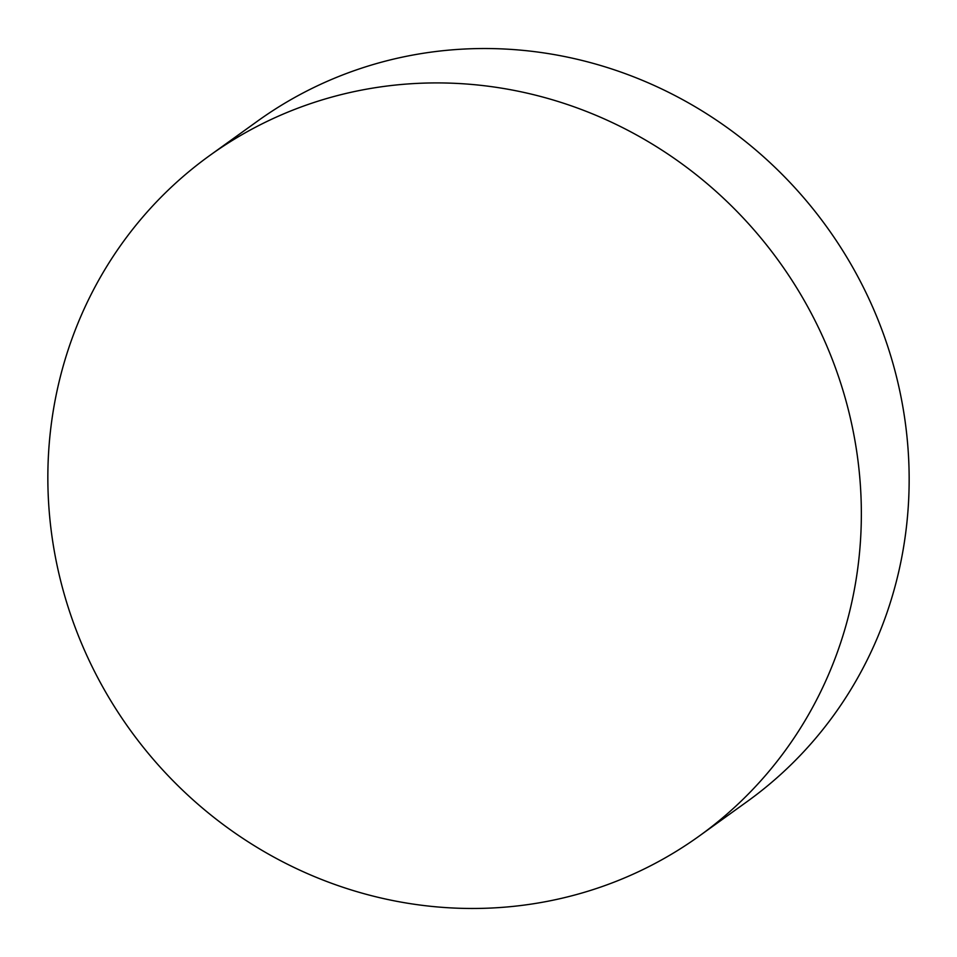 <?xml version="1.0" encoding="UTF-8"?>
<svg xmlns="http://www.w3.org/2000/svg" width="957" height="957" viewBox="0 0 957 957"><rect width="100%" height="100%" fill="white"/><g stroke="black" fill="none" stroke-linecap="round" stroke-linejoin="round"><path stroke-width="1.44" d="M699.411 835.916L747.214 801.523A419.154 400.193 -125.7 0 0 909.15 477.22A419.154 400.193 -125.7 0 0 682.915 99.791A419.154 400.193 -125.7 0 0 257.589 121.084L209.786 155.477A419.154 400.193 54.3 0 1 635.113 134.183A419.154 400.193 54.3 0 1 861.348 511.612A419.154 400.193 54.3 0 1 699.411 835.916A419.154 400.193 54.3 0 1 274.085 857.209A419.154 400.193 54.3 0 1 47.85 479.78A419.154 400.193 54.3 0 1 209.786 155.477"/></g></svg>
